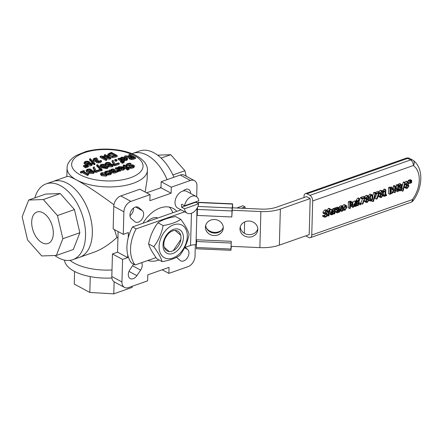 <?xml version="1.0" encoding="UTF-8"?>
<svg xmlns="http://www.w3.org/2000/svg" width="443" height="443" viewBox="0 0 443 443"><rect width="100%" height="100%" fill="white"/><g stroke="black" fill="none" stroke-linecap="round" stroke-linejoin="round"><path stroke-width="0.66" d="M84.159 165.339L83.561 165.549L85.61 166.834L86.606 166.485L84.159 165.339M86.606 166.485L86.579 167.487L85.582 167.836L83.533 166.551L83.561 165.549M85.582 167.836L85.61 166.834M117.672 170.345L117.129 170.505L117.893 170.915L119.112 169.929L119.76 170.278L120.618 169.974L116.276 167.637L115.418 167.936L118.497 169.597L117.672 170.345M120.618 169.974L120.59 170.976L119.732 171.28L119.084 170.932L119.112 169.929M119.732 171.28L119.76 170.278M119.084 170.932L117.866 171.917L117.893 170.915M117.866 171.917L117.102 171.507L117.129 170.505M117.86 170.273L115.39 168.938L115.418 167.936M101.663 174.708L106.231 175.146L107.284 174.232L106.22 173.108L101.646 172.676L100.589 173.578L101.663 174.708L101.635 175.71L100.561 174.586L100.589 173.584M107.284 174.232L107.256 175.234L106.204 176.148L101.635 175.71M105.606 174.808L102.554 174.398L101.663 173.54L102.278 173.014L105.334 173.418L106.226 174.226L105.606 174.808M105.799 174.73L102.056 174.093M123.652 169.016L124.732 168.08L123.697 166.939L118.885 166.629L117.506 167.437L118.303 167.869L119.532 166.972L122.772 167.216L119.245 168.456L121.698 169.276L123.652 169.016L123.625 170.018L121.67 170.278L121.698 169.276M120.64 168.467L123.331 167.515L123.78 168.135L123.104 168.678L121.803 168.833L120.64 168.467M123.376 168.567L123.331 167.515M123.304 168.517L122.401 168.838M118.331 168.744L118.353 167.853M121.232 167.759L119.505 167.975L118.325 168.855M118.652 168.445L118.68 167.443M118.281 168.717L118.303 167.869M117.484 168.285L117.506 167.437M124.732 168.069L124.704 169.071L123.625 170.018M121.67 170.278L120.618 170.09M119.222 169.22L119.245 168.456M133.786 158.14L135.536 157.525L129.755 154.408L128.847 154.723L131.15 155.964L130.115 156.329L125.668 155.842L124.494 156.257L129.428 156.761L129.035 157.47L129.716 158.173L131.754 158.588L133.786 158.14L133.758 159.142L131.726 159.591L129.688 159.175L129.002 158.384L129.029 157.381M135.536 157.525L135.508 158.528L133.758 159.142M129.893 156.307L128.819 155.726L128.847 154.723M131.792 158.073L130.596 157.813L130.07 157.182L131.792 156.313L133.969 157.486L131.792 158.073M124.477 156.822L124.494 156.257M129.018 157.725L126.548 157.475M132.822 157.885L131.765 157.315L130.524 157.769M131.765 157.315L131.792 156.313M126.061 164.569L126.676 165.449L132.966 165.604L132.474 166.59L129.882 166.945L130.801 167.437L133.199 166.928L134.395 165.926L133.83 165.233L132.346 164.824L127.495 165.051L128.044 163.999L130.956 163.639L129.993 163.118L127.313 163.661L126.061 164.569L126.033 165.571M132.944 166.38L132.966 165.604L133.271 165.97M127.495 165.051L127.152 164.646M134.395 165.926L134.367 166.928L133.171 167.93L130.774 168.44L129.854 167.947L129.882 166.945M132.939 166.607L128.669 166.85M128.005 166.839L127.59 166.778M126.105 165.981L126.017 165.682M130.89 163.661L130.862 164.663L130.956 163.639M130.862 164.663L127.673 165.134M130.774 168.44L130.801 167.437M121.498 157.963L122.357 157.486L125.596 157.736L122.069 158.976L124.516 159.796L126.477 159.535L127.556 158.6L126.521 157.459L121.703 157.149L120.33 157.957L121.127 158.389L121.498 157.963L121.149 159.375M124.051 158.278L121.471 158.965M122.041 159.818L122.069 158.976M127.556 158.588L127.529 159.591L126.449 160.538L123.918 160.726M124.489 160.798L124.516 159.796M124.627 159.353L123.459 158.982L126.155 158.035L126.604 158.649L125.928 159.192L124.627 159.353M120.308 158.882L120.33 157.957M121.1 159.314L121.127 158.389M121.149 159.336L121.177 158.373M126.194 159.087L125.225 159.358M126.128 159.037L126.155 158.035M127.689 168.467L126.831 168.683L127.501 169.043L129.312 168.102L128.426 167.232L129.002 167.028L127.817 166.906L124.084 164.89L123.22 165.189L126.958 167.205L125.568 167.698L126.172 168.024L127.739 167.604L128.26 168.074L127.689 168.467M128.985 167.576L129.002 167.028M129.312 168.08L129.284 169.082L128.42 169.774L127.473 170.046L127.501 169.043M127.473 170.046L126.803 169.686L126.831 168.683M127.567 168.512L127.595 167.52M126.825 168.783L126.144 169.027L126.172 168.024M126.144 169.027L125.541 168.7L125.568 167.698M125.818 167.609L123.193 166.191L123.22 165.189M122.75 160.2L119.012 158.184L118.154 158.489L121.891 160.504L120.496 160.992L121.1 161.318L122.667 160.898L123.187 161.385L121.759 161.977L122.429 162.337L124.245 161.379L123.353 160.527L123.929 160.322L122.75 160.2M120.745 160.903L118.126 159.491L118.154 158.489M121.753 162.083L121.072 162.321L120.468 161.994L120.496 160.992M121.072 162.321L121.1 161.318M122.495 161.806L122.523 160.82M124.245 161.379L124.217 162.382L122.401 163.34L121.731 162.98L121.759 161.977M122.401 163.34L122.429 162.337M123.918 160.87L123.929 160.322M111.603 169.171L110.523 170.068L109.205 170.123L112.173 171.723L113.884 172.15L117.107 171.131L116.359 170.727L114.061 171.668L113.059 171.435L115.097 169.996L114.837 171.386L114.527 169.37L113.081 168.993L111.603 169.171M111.132 170.4L111.968 169.647L113.69 169.713L113.69 170.411L112.339 171.048L111.132 170.4M113.69 169.713L113.69 170.411L113.69 169.713M113.663 170.71L111.741 170.727M111.437 172.344L113.857 173.152L115.717 172.787L117.079 172.133L117.107 171.131M109.177 171.07L109.205 170.123M119.25 163.257L118.569 162.891L115.064 164.126L113.065 160.277L112.096 160.621L114.072 164.303L114.936 164.774L119.25 163.257L119.222 164.259L114.909 165.776L114.045 165.305L112.068 161.623L112.096 160.621M114.045 165.305L114.072 164.303M114.909 165.776L114.936 164.774M111.514 173.734L111.542 172.731L110.512 171.591L108.147 170.904L105.871 171.208L104.714 171.923L105.534 172.366L106.525 171.546L109.626 171.901L110.434 172.737L109.792 173.307L107.754 173.562L108.574 174.005L110.412 173.656L111.542 172.704L111.514 173.734L110.385 174.658L108.546 175.007L108.574 174.005M110.052 173.196L106.497 172.548L105.556 173.351M105.567 172.803L105.584 172.349M105.523 172.787L105.534 172.366M104.692 172.537L104.714 171.923M108.546 175.007L107.727 174.564L107.754 173.562M101.884 166.789L104.67 167.825L107.062 167.648L107.981 166.679L106.226 165.256L103.429 164.22L101.037 164.403L100.129 165.372L101.884 166.789L101.857 167.792L100.068 166.186L100.101 165.184M108.009 166.861L107.981 167.864L107.034 168.65L101.857 167.792M101.286 165.427L101.68 164.746L103.324 164.724L106.824 166.618L106.42 167.304L104.825 167.332L102.809 166.463L101.181 165.167M106.796 167.62L103.297 165.726L101.641 165.754M116.991 159.884L115.883 159.286L114.792 159.668L115.9 160.266L116.991 159.884L116.963 160.887L115.872 161.269L115.9 160.266M115.872 161.269L114.765 160.671L114.792 159.668M101.336 169.791L102.123 169.514L97.471 164.646L96.696 164.918L101.336 169.791L101.309 170.793L96.668 165.92L96.696 164.918M102.123 169.514L102.089 170.516L101.309 170.793M108.341 164.685L108.668 165.787L112.184 165.859L113.22 165.106L112.71 164.32L110.44 163.976L110.08 162.753L108.264 162.293L106.137 162.598L105.035 163.556L105.667 164.32L108.341 164.685L108.109 166.097M110.418 163.96L110.672 163.484L110.645 164.486M106.525 163.949L106.071 163.395L106.702 162.913L109.216 163.107L109.676 164.048L106.525 163.949M109.775 163.772L109.676 164.048M111.863 165.449L111.885 164.685L111.619 165.549L109.548 165.466L109.072 164.602L110.39 164.458L112.212 165.062M111.857 165.688L110.362 165.46L110.39 164.458M110.362 165.46L109.67 165.527M109.216 163.107L109.188 164.109L106.553 163.96M113.242 164.968L113.214 165.97L112.157 166.861L108.64 166.789L108.308 165.688M108.12 165.688L106.979 165.699M105.019 164.685L105.035 163.556M91.54 170.605L91.203 169.392L89.386 168.933L87.26 169.243L86.158 170.201L86.789 170.959L89.464 171.325L89.791 172.427L93.307 172.499L94.342 171.751L93.833 170.959L91.54 170.605L91.795 170.123L91.767 171.125M94.365 171.607L94.337 172.609L93.279 173.501L89.763 173.429L89.436 172.327M89.442 170.843L87.648 170.588L87.199 170.034L87.825 169.553L90.339 169.747L90.798 170.688L89.442 170.843M92.986 172.089L93.008 171.33L92.742 172.189L90.677 172.106L90.195 171.247L91.513 171.103L93.335 171.701M89.408 172.316L86.762 171.962L86.13 171.203L86.158 170.201M89.464 171.325L89.231 172.737M90.339 169.747L90.311 170.749L87.675 170.605M90.898 170.411L90.798 170.688M92.98 172.333L91.485 172.106L91.513 171.103M91.485 172.106L90.793 172.166M94.187 166.917L93.218 167.26L95.195 170.948L96.065 171.413L100.373 169.896L99.697 169.531L96.186 170.765L94.187 166.917M100.373 169.896L100.345 170.898L96.037 172.416L96.065 171.413M96.037 172.416L95.167 171.95L95.195 170.948M95.167 171.95L93.191 168.262L93.218 167.26M107.882 154.026L108.917 155.82L112.732 156.65L117.173 155.499L111.387 152.381L107.882 154.026L107.71 155.454L108.081 156.246M117.173 155.499L117.146 156.501L115.601 157.043L112.705 157.653L110.074 157.32M112.771 156.146L109.87 155.493L108.967 154.164L111.149 153.056L115.606 155.46L112.771 156.146M108.95 154.762L108.873 154.457M114.449 155.853L111.121 154.059L108.939 155.166M111.121 154.059L111.149 153.056M87.504 174.442L87.476 175.445L88.179 175.195L88.212 174.193L88.81 173.263L88.279 172.98L87.044 173.412L83.168 171.325L84.403 170.887L83.81 170.572L80.493 171.734L81.086 172.056L82.293 171.629L87.504 174.442L88.212 174.193L87.902 173.833M87.476 175.445L82.265 172.632L82.293 171.629M82.265 172.632L81.058 173.058L81.086 172.056M81.058 173.058L80.465 172.737L80.493 171.734M84.281 171.923L84.403 170.887M88.201 174.509L88.777 174.265L88.81 173.263M102.233 156.672L109.548 158.179L110.833 157.73L105.046 154.607L104.205 154.906L109.194 157.597L101.198 155.964L100.184 156.324L105.971 159.441L106.813 159.142L102.233 156.672M110.833 157.73L110.805 158.732L109.521 159.181L105.257 158.306M109.521 159.181L109.548 158.179M106.159 156.977L104.177 155.908L104.205 154.906M106.813 159.142L106.785 160.144L105.943 160.444L100.157 157.326L100.184 156.324M105.943 160.444L105.971 159.441M97.493 161.213L98.208 160.1L97.565 159.751L95.948 160.139L94.702 159.829L94.176 159.214L94.885 158.677L97.189 158.312L96.369 157.874L94.16 158.334L93.019 159.209L93.722 160.122L96.552 160.416L96.175 161.003L96.646 161.584L98.324 161.95L100.085 161.623L101.502 160.803L100.677 160.36L98.479 161.429L97.128 160.803M97.189 158.312L97.161 159.314L97.128 158.339M97.095 159.342L94.614 159.779M97.659 161.291L98.18 161.102L98.208 160.1M98.324 161.95L98.296 162.952L100.057 162.625L101.475 161.806L101.502 160.803M98.296 162.952L96.618 162.587L96.148 162.005L96.175 161.003M96.524 161.418L95.234 161.534L95.262 160.532M95.234 161.534L93.694 161.125L92.991 160.211M94.198 163.81L94.979 163.539L90.328 158.666L89.558 158.937L94.198 163.81L94.171 164.813L89.53 159.94L89.558 158.937M94.979 163.539L94.952 164.541L94.171 164.813M87.426 163.556L87.753 164.658L91.269 164.73L92.305 163.976L91.795 163.19L89.503 162.83L89.165 161.623L87.349 161.163L85.222 161.468L84.12 162.426L84.751 163.19L87.426 163.556L87.193 164.968M89.503 162.83L89.757 162.354L89.73 163.356M85.61 162.819L85.161 162.265L85.787 161.784L88.301 161.977L88.761 162.919L85.61 162.819M88.86 162.642L88.761 162.919M90.948 164.32L90.97 163.556L90.704 164.419L88.633 164.336L88.157 163.473L89.475 163.329L91.297 163.932M90.942 164.558L89.447 164.331L89.475 163.329M89.447 164.331L88.755 164.397M88.301 161.977L88.273 162.98L85.637 162.83M87.725 165.66L87.398 164.558M87.371 164.547L84.724 164.192L84.092 163.428L84.12 162.426M92.327 163.838L92.299 164.84L91.241 165.732L88.329 165.892M87.332 166.23L88.329 165.876L85.881 164.735L85.277 164.946L87.332 166.23L87.304 167.232L86.601 166.789M88.329 165.876L88.301 166.878L87.304 167.232M85.255 165.848L85.277 164.946M172.825 212.751A29.022 19.642 118.3 0 0 169.309 207.102M159.031 259.975A29.022 19.642 -61.7 0 1 158.732 260.085A29.022 19.642 -61.7 0 1 147.824 260.495M142.995 223.25A29.022 19.642 -61.7 0 1 160.183 207.972A29.022 19.642 -61.7 0 1 173.23 208.487A29.022 19.642 -61.7 0 1 176.857 211.333M141.655 262.666A6.695 4.53 -61.7 0 1 140.603 270.13L136.881 275.651A6.695 4.53 -61.7 0 1 130.214 278.564A6.695 4.53 -61.7 0 1 129.91 269.687L133.631 264.166A6.695 4.53 -61.7 0 1 133.636 264.155M185.191 247.349L187.583 249.392A6.695 4.53 -61.7 0 1 187.605 257.488A6.695 4.53 -61.7 0 1 180.683 260.811A6.695 4.53 -61.7 0 1 180.135 260.434L176.652 257.449A6.695 4.53 -61.7 0 1 176.491 257.305M183.214 190.983A6.695 4.53 -61.7 0 1 188.701 189.493A6.695 4.53 -61.7 0 1 190.623 193.464M138.781 207.623L142.264 210.608A6.695 4.53 -61.7 0 1 142.292 218.704A6.695 4.53 -61.7 0 1 135.364 222.021A6.695 4.53 -61.7 0 1 134.822 221.65L131.333 218.665A6.695 4.53 -61.7 0 1 131.311 210.569A6.695 4.53 -61.7 0 1 138.233 207.252A6.695 4.53 -61.7 0 1 138.781 207.623L137.623 206.997M129.982 215.719A6.695 4.53 118.3 0 0 133.493 208.094M160.986 187.754L161.158 181.741L171.28 187.201L171.114 193.214L160.986 187.754L146.6 192.816M171.114 193.214L149.872 200.685L150.044 194.671L139.916 189.211L120.801 195.939A8.926 6.041 -61.7 0 0 113.779 206.349L113.148 228.898L123.276 234.358L128.37 232.564L128.226 237.786M127.745 254.996L127.673 257.616L122.573 259.41L121.947 281.958A8.926 6.041 -61.7 0 0 124.505 287.429A8.926 6.041 -61.7 0 0 128.52 287.585L147.635 280.856L147.801 274.848L169.043 267.373L168.877 273.386L162.193 269.781M171.28 187.201L190.396 180.473A8.926 6.041 -61.7 0 1 194.411 180.633A8.926 6.041 -61.7 0 1 196.969 186.099L196.675 196.775M161.158 181.741L180.273 175.013A8.926 6.041 -61.7 0 1 184.288 175.173L194.411 180.633M123.276 234.358L123.902 211.809A8.926 6.041 -61.7 0 1 130.923 201.399L150.044 194.671M195.335 244.752L195.014 256.253A8.926 6.041 -61.7 0 1 187.993 266.658L168.877 273.386M196.537 201.576L196.509 202.606M124.505 287.429L114.377 281.969A8.926 6.041 -61.7 0 1 111.819 276.498L112.45 253.95L117.545 252.156L118.12 231.578M122.573 259.41L112.45 253.95M127.673 257.616L117.545 252.156M117.938 238.168L116.913 237.437L114.488 229.618M113.94 204.793C99.276 193.896 86.845 185.634 76.645 180.013A40.18 17.659 1.6 0 0 120.873 186.176A40.18 17.659 1.6 0 0 147.397 170.372L147.148 179.271L145.154 192.035M147.165 155.2A40.18 23.734 70.6 0 1 167.094 179.648A40.18 23.734 -109.4 0 0 132.822 153.378A40.18 23.734 70.6 0 1 147.165 155.2M147.397 170.372C147.79 166.922 145.692 160.87 136.538 155.753C131.46 153.062 125.369 151.157 118.275 150.044C106.802 148.361 96.004 148.854 85.887 151.534L75.969 155.593C69.944 159.491 66.976 163.672 67.07 168.13A40.18 17.659 1.6 0 0 76.645 180.013C71.556 177.283 68.421 176.093 67.236 176.452L52.955 181.475A40.18 23.734 70.6 0 1 88.678 211.505A40.18 23.734 70.6 0 1 79.629 257.283A40.18 23.734 -109.4 0 0 91.546 222.591A40.18 23.734 -109.4 0 0 67.303 183.302A40.18 23.734 -109.4 0 0 52.955 181.475L46.161 183.867A40.18 23.734 -109.4 0 0 35.828 194.992A40.18 23.734 -109.4 0 0 34.875 197.866M112.001 269.981A40.18 17.659 -178.4 0 1 69.966 260.357A40.18 17.659 1.6 0 0 74.324 263.192A40.18 17.659 1.6 0 0 112.001 269.981M54.821 255.506A40.18 23.734 -109.4 0 0 72.835 259.676L93.91 252.255C101.53 249.52 109.199 244.58 116.913 237.437M172.875 174.957L184.897 170.727L186.171 176.187M161.114 158.09L170.738 154.707L184.897 170.727M157.63 155.155L170.738 154.707M132.014 153.66L139.617 150.985A40.18 23.734 70.6 0 1 173.894 177.261M74.601 271.476L74.247 284.063L89.824 292.463L90.267 276.609M114.117 281.814L113.779 293.847L89.824 292.463M132.114 286.322L132.08 287.413L113.779 293.847M132.291 286.256L132.08 287.413M111.902 277.988A40.18 17.659 -178.4 0 1 74.097 271.21A40.18 17.659 -178.4 0 1 64.54 260.119M52.335 238.871A16.684 9.857 70.6 0 1 48.043 243.489A16.684 9.857 70.6 0 1 35.268 235.543A16.684 9.857 70.6 0 1 32.677 216.627A16.684 9.857 70.6 0 1 36.968 212.009A16.684 9.857 70.6 0 1 49.738 219.955A16.684 9.857 70.6 0 1 52.335 238.871M28.668 200.048L22.15 216.777L27.555 239.934L41.714 255.954L56.339 255.45L62.856 238.722L57.452 215.564L43.292 199.544L28.668 200.048L45.662 194.067L60.287 193.569L43.292 199.544M60.287 193.569L74.446 209.589L57.452 215.564M74.446 209.589L79.851 232.747L62.856 238.722M79.851 232.747L73.333 249.475L56.339 255.45M72.835 259.676A40.18 23.734 -109.4 0 0 81.883 213.891A40.18 23.734 -109.4 0 0 46.161 183.867M164.231 247.283L169.237 251.563M167.62 234.563L165.61 237.542M180.733 235.283L175.079 230.443M173.257 250.655L180.882 239.347M147.148 221.788A13.395 9.065 -61.7 0 1 157.874 218.011M195.878 201.809A9.486 6.418 -61.7 0 1 195.812 202.229L198.708 203.791L184.487 208.791L181.597 207.23A9.486 6.418 -61.7 0 1 181.525 205.768A9.486 6.418 -61.7 0 1 181.68 204.223L184.57 205.785L198.791 200.784A9.486 6.418 118.3 0 0 196.144 196.437A9.486 6.418 118.3 0 0 184.57 205.785M195.812 202.229L181.597 207.23M184.487 208.791A9.486 6.418 118.3 0 0 187.134 213.138A9.486 6.418 118.3 0 0 198.708 203.791M187.134 213.138L177.732 208.072A9.486 6.418 -61.7 0 1 175.013 202.257A9.486 6.418 -61.7 0 1 179.21 193.248A9.486 6.418 -61.7 0 1 186.741 191.365L196.144 196.437M241.585 208.227L245.084 206.914L242.836 205.774L237.548 207.756A4.463 1.96 -178.4 0 1 236.684 208.005M245.084 206.914L245.04 208.382M244.663 221.91L244.348 233.267M232.553 207.822L232.614 203.846L232.121 207.983L231.789 216.981L232.403 207.817L261.154 209.102A22.322 9.812 -178.4 0 0 276.742 207.125L306.578 196.626L310.194 198.575L309.186 234.652L279.35 245.151A27.903 12.266 -178.4 0 1 259.869 247.62L231.113 246.336L231.257 241.324L230.903 250.301L231.373 246.347M206.532 228.272A10.045 9.015 -173.4 0 0 214.573 232.392A10.045 9.015 -173.4 0 0 221.788 230.022M231.058 243.035L196.515 241.49L196.709 239.779L231.257 241.324M231.955 210.968L197.412 209.423L197.24 215.436L231.789 216.981M230.903 250.301L196.36 248.756L196.515 241.49M197.412 209.423L197.5 207.435M197.932 203.37L198.071 202.307L232.614 203.846M232.121 210.259L260.877 211.544A27.903 12.266 1.6 0 0 280.358 209.074L310.194 198.575M196.421 244.785L196.011 244.769A7.813 3.433 1.6 0 0 190.556 245.461L184.637 247.543M156.036 257.604L135.132 264.964L131.516 263.009A33.485 22.659 118.3 0 1 132.523 226.932L136.139 228.881A33.485 22.659 118.3 0 0 135.132 264.964M205.724 225.299A8.926 8.013 -173.4 0 0 214.406 233.101A8.926 8.013 -173.4 0 0 223.255 227.309M214.124 235.543A8.926 8.013 6.6 0 1 205.474 226.506A8.926 8.013 6.6 0 1 215.259 219.562A8.926 8.013 6.6 0 1 223.217 228.544A8.926 8.013 6.6 0 1 214.124 235.543M240.267 226.838A8.926 8.013 -173.4 0 0 248.949 234.64A8.926 8.013 -173.4 0 0 257.798 228.854M248.667 237.088A8.926 8.013 6.6 0 1 240.023 228.051A8.926 8.013 6.6 0 1 249.808 221.107A8.926 8.013 6.6 0 1 257.765 230.089A8.926 8.013 6.6 0 1 248.667 237.088M181.054 209.86L132.523 226.932M136.139 228.881L184.67 211.809M196.797 208.681A7.813 3.433 -178.4 0 1 197.019 208.692L197.434 208.708M409.786 183.446L410.235 183.291L410.451 180.899L409.703 181.165L409.786 183.446L408.883 182.965M408.313 182.034L408.252 180.384L409 180.118L410.451 180.899M408.252 180.384L409.703 181.165M335.938 209.639L336.315 209.539L336.337 208.753L334.936 209.888L334.952 209.212L334.31 209.439L334.183 213.952L334.825 213.725L334.919 210.525L335.938 209.639M332.826 209.949L332.865 208.659L333.507 208.431L334.952 209.212M333.867 208.625L334.891 207.972L336.337 208.753M333.479 213.57L334.183 213.952M332.865 208.659L334.31 209.439M332.748 212.701L332.759 212.297M346.836 207.269L346.42 205.674L345.191 205.486L343.419 208.47L343.823 210.048L345.058 210.248L346.836 207.269M342.306 206.106L343.746 204.705L344.737 204.71L346.182 205.491M344.073 210.248L342.627 209.467L341.996 207.291M343.635 208.819L344.72 206.41M345.175 206.139L345.756 206.139L346.166 207.501L345.08 209.6L344.504 209.594L344.084 208.238L345.175 206.139M333.219 210.192L332.128 210.082L330.29 213.111L330.927 214.783L332.15 214.766L333.468 213.93L333.49 213.1L332.161 214.107L331.242 214.019L330.943 212.933L333.59 212.003L333.219 210.192L331.602 209.29M332.981 211.643L330.96 212.358L331.298 211.344L332.073 210.718L332.787 210.813L332.981 211.643L331.669 210.934M332.261 212.468L333.452 213.111M330.716 213.327L332.006 212.335M331.508 212.85L332.953 213.631M332.3 212.457L333.49 213.1M330.927 214.783L329.038 213.526M329.343 210.475L329.758 209.91M330.439 209.401L331.774 209.417M351.149 202.03L349.837 202.49L349.671 208.503L350.347 208.265L350.413 205.873L351.194 205.596L352.733 207.424L353.614 207.114L351.875 205.137L352.982 202.999L352.44 201.886L351.149 202.03L349.704 201.249L351.138 201.183M349.671 208.503L348.226 207.723L348.392 201.709L349.704 201.249M348.392 201.709L349.837 202.49M350.479 203.63L351.958 204.361L351.028 204.993L350.435 205.203L350.496 202.944L352.002 202.639M351.975 202.628L352.274 203.309L351.958 204.361M352.733 207.424L350.585 205.812M350.513 203.581L350.828 202.534M325.079 213.122L325.666 213.437L325.024 212.734L326.103 211.422L327.56 211.555L327.587 210.602L326.081 210.741L324.315 213.066L324.619 214.035L326.358 214.218L326.962 214.921L325.799 216.322L324.193 216.118L324.165 217.12L325.826 216.998L327.172 215.985L327.67 214.545L326.701 213.388L325.289 213.365M327.233 213.504L325.256 212.607L327.233 213.504M324.619 214.035L323.168 213.255L324.619 214.035M326.358 214.218L326.707 214.29M324.459 216.239L322.797 215.32L324.348 215.542L325.516 214.141M324.193 216.118L322.748 215.337L322.72 216.339L324.165 217.12M323.999 213.493L323.168 213.255L322.869 212.286L324.63 209.965L326.137 209.821L327.587 210.602M354.19 205.07L354.981 204.594L356.427 205.375L355.64 205.845L354.854 205.857L354.422 204.677L357.069 203.741L356.698 201.936L355.081 201.028M356.698 201.936L355.602 201.82L353.769 204.849L354.4 206.527L356.355 206.128L356.947 205.668L356.969 204.838L356.427 205.375M352.822 202.213L354.156 201.044L355.253 201.155M355.142 202.678L356.454 203.387L354.439 204.096L354.777 203.082L355.552 202.457L356.261 202.556L356.454 203.387M354.4 206.527L352.955 205.746L352.351 204.677M355.779 204.195L356.969 204.838M355.74 204.212L356.931 204.854M354.981 204.594L355.485 204.073M329.863 209.871L330.428 209.777L330.45 209.079L329.791 209.24L328.019 211.654L328.003 212.28L328.44 212.131L328.329 216.012L328.972 215.785L329.083 211.904L330.129 211.532L330.146 210.907L329.077 211.278L329.863 209.871M326.563 211.322L328.003 212.28M327.56 211.405L328.019 211.654M327.571 211.023L328.457 211.499M327.012 210.569L328.346 208.459L329.005 208.299L330.45 209.079M329.215 210.403L330.146 210.907M327.432 215.531L328.329 216.012M326.934 213.343L326.978 211.726M357.833 201.786L357.728 205.668L358.37 205.441L358.481 201.559L359.522 201.188L359.539 200.563L358.481 200.784L359.262 199.527L359.827 199.433L359.843 198.735L359.184 198.896L357.418 201.31L357.401 201.936L357.833 201.786M356.288 204.478L356.305 204.013M356.366 201.726L356.377 201.388M356.958 205.253L357.728 205.668M358.614 200.059L359.539 200.563M357.401 201.936L355.956 201.155L355.973 200.529L357.739 198.115L358.398 197.955L359.843 198.735M356.405 200.374L357.85 201.155M355.973 200.529L357.418 201.31M338.69 208.609L338.928 209.345L337.212 210.287L336.475 211.854L336.785 212.767L337.594 212.878L338.856 211.837L338.845 212.313L339.488 212.086L339.576 209.002L339.188 207.95L336.874 208.636L336.852 209.412L338.718 208.625M336.785 212.767L335.34 211.987L336.785 212.767M337.145 211.715L337.848 212.092L337.14 211.566L337.754 210.536L338.912 209.949L338.873 211.2L337.35 212.108M337.71 210.575L338.873 211.2M335.412 208.254L335.423 207.856L336.874 208.636M336.326 209.129L336.852 209.412M335.423 207.856L337.743 207.169L339.183 207.944M336.148 212.097L335.34 211.987L335.03 211.073L335.29 210.071M335.982 209.622L337.212 210.287M337.848 208.764L338.928 209.345M362.053 198.193L362.036 198.896L364.667 197.971L362.186 204.101L362.917 203.841L365.287 197.052L362.053 198.193L360.608 197.412L363.841 196.277L365.287 197.052M362.036 198.896L360.585 198.121L360.608 197.412M360.746 203.309L362.612 198.697M360.923 203.415L362.186 204.101M339.526 210.613L341.907 211.333L343.048 210.58L343.07 209.727L341.913 210.674L341.298 210.674L340.855 209.378L342.013 207.285L343.137 207.418L343.159 206.565L342.04 206.621L340.733 207.684L340.191 209.617L340.822 211.339L339.371 210.558M340.468 209.899L341.586 208.963L343.032 209.744M341.586 208.963L343.07 209.727M338.895 207.789L339.288 206.903L340.595 205.84L341.714 205.785L343.159 206.565M372.829 197.379L372.497 195.169L371.284 194.82C370.187 195.169 369.612 196.404 369.567 198.53L369.894 200.745L371.112 201.083L372.364 199.893L372.829 197.379M368.31 196.055L369.839 194.045L372.159 194.82M370.259 199.173L370.686 195.967M372.131 197.622L371.899 199.522L371.129 200.419L370.381 200.037L370.492 196.393L371.267 195.49L371.998 195.85L372.131 197.622M371.267 195.49L371.998 195.85L371.306 195.479M370.376 200.009L371.129 200.419L370.381 200.037M360.104 203.691L360.07 204.843L360.89 204.555L360.923 203.403L360.104 203.691L358.658 202.911L359.478 202.623L360.923 203.403M358.658 202.911L358.625 204.062L360.07 204.843M375.692 193.131L375.105 193.336L372.906 201.62L373.482 201.415L375.692 193.131L374.241 192.351L373.654 192.555L375.105 193.336M372.751 195.961L373.654 192.555M371.533 200.884L372.906 201.62M364.628 201.576L366.073 202.357L367.28 202.44L368.991 200.042L368.127 198.863L368.947 197.146L368.559 196.194L367.457 196.155L365.874 198.281L366.577 199.35L365.669 201.227L366.2 202.44L364.628 201.576L364.224 200.446M368.166 198.807L368.515 198.996L368.133 198.841M364.91 198.475L366.577 199.35M367.718 199.549L368.288 200.369L367.308 201.842L366.749 201.825L366.361 200.928L366.981 199.433L367.972 199.649M366.771 198.514L366.566 197.949L367.435 196.753L368.067 196.797L368.277 197.39L367.734 198.774L366.887 198.591M366.577 198.148L367.734 198.774M366.378 200.734L366.843 199.605M364.927 198.802L366.577 199.372M364.617 196.692L366.012 195.374L367.037 195.369L368.482 196.144M378.782 196.592L380.232 197.373L381.44 197.462L383.151 195.064L382.287 193.879L383.106 192.168L382.713 191.21L381.611 191.177L380.033 193.298L380.736 194.372L379.828 196.249L380.36 197.462L378.782 196.592L378.383 195.468M378.771 191.708L380.166 190.396L381.19 190.385L382.641 191.166M379.07 193.497L380.736 194.372M379.086 193.818L380.736 194.394M381.877 194.566L382.447 195.391L381.462 196.858L380.908 196.847L380.52 195.944L381.141 194.455L382.132 194.665M380.925 193.53L380.72 192.965L381.595 191.769L382.148 191.764M381.595 191.769L382.436 192.412L381.894 193.79L381.041 193.608M382.32 193.824L382.669 194.012L382.287 193.857M380.531 195.751L380.997 194.621L382.447 195.391M380.731 193.17L381.894 193.79M376.345 199.117L377.071 198.863L379.418 192.976L379.446 192.074L376.212 193.209L376.19 193.918L378.82 192.993L376.345 199.117L374.9 198.337L376.766 193.713M374.761 192.627L378.001 191.293L379.446 192.074M374.767 192.434L376.212 193.209M375.57 193.58L376.19 193.918M391.213 187.932L390.056 188.341L389.884 194.355L392.88 192.821L393.988 189.936L393.03 187.766L391.213 187.932L389.768 187.151L391.773 187.09M389.884 194.355L388.439 193.574L388.605 187.561L389.768 187.151M388.605 187.561L390.056 188.341M390.621 191.98L391.839 189.394L391.739 188.463M391.075 191.564L392.52 192.345L390.582 193.425L390.715 188.796L392.681 188.552M392.564 188.496L393.284 190.174L392.52 192.345M384.142 195.767L384.125 196.382L386.612 195.507L386.634 194.892L385.726 195.208L385.881 189.792L384.275 191.188L384.258 191.736L385.183 191.409L385.072 195.441L384.142 195.767L383.14 195.225M384.258 191.736L382.813 190.955L382.824 190.407L384.43 189.011L385.881 189.792M383.904 189.194L385.349 189.975M385.748 194.416L386.634 194.892M383.023 195.784L384.125 196.382M383.145 194.826L383.621 194.66L385.072 195.441M383.621 194.66L383.716 191.442M382.824 190.407L384.275 191.188M397.692 190.368L395.771 186.331L394.807 186.669L394.641 192.683L395.272 192.456L395.416 187.273L397.526 191.664L398.29 191.398L398.456 185.384L397.825 185.606L397.692 190.368M393.306 187.932L393.362 185.888L394.325 185.551L395.771 186.331M393.362 185.888L394.807 186.669M393.434 192.029L394.641 192.683M397.526 191.664L396.081 190.883L395.361 189.382M396.302 187.45L396.38 184.825L397.011 184.604L398.456 185.384M396.38 184.825L397.825 185.606M401.319 185.124L401.568 185.683L400.278 187.134L400.256 187.804L401.308 187.644L401.591 188.413L401.286 189.443L400.5 190.053L399.165 190.003L399.143 190.855L400.522 190.734L401.795 189.737L402.283 188.225L401.962 187.239L401.286 187.035L402.266 185.357L401.84 184.404L400.777 184.443L399.436 185.279L399.414 186.132L401.336 185.135M401.962 187.239L401.424 186.94M398.34 189.515L399.215 189.986M398.34 189.56L399.165 190.003M398.346 189.36L399.835 188.668L401.286 189.443M399.835 188.668L400.145 187.633M400.278 187.134L398.833 186.359L398.811 187.024L400.256 187.804M398.833 186.359L399.392 186.121M399.553 186.01L399.852 185.706M398.451 185.611L399.414 186.132M397.975 185.124L397.991 184.498L399.436 185.279M397.991 184.498L399.331 183.662L400.394 183.624M398.318 190.412L399.143 190.855M405.295 182.71L404.708 182.92L402.51 191.204L403.091 190.999L405.295 182.71L403.85 181.935L403.263 182.139L404.708 182.92M401.917 187.206L403.263 182.139M401.103 190.446L402.51 191.204M404.564 187.522L406.01 188.303L407.222 188.391L408.933 185.994L408.069 184.809L408.883 183.092L408.496 182.139L407.394 182.106L405.816 184.227L406.519 185.296L405.611 187.173L406.142 188.391L404.564 187.522L404.166 186.398M408.103 184.753L408.452 184.941L408.069 184.809M405.068 184.521L406.519 185.296M407.66 185.495L408.224 186.32L407.244 187.788L406.685 187.777L406.303 186.874L406.918 185.384L407.914 185.595M406.707 184.46L406.502 183.895L407.377 182.699L408.219 183.341L407.676 184.72L406.824 184.537M407.377 182.699L407.931 182.693M406.513 184.094L407.676 184.72M406.314 186.68L406.779 185.551M404.703 184.941L405.068 184.543L406.519 185.324M404.686 182.383L405.949 181.325L406.973 181.314L408.418 182.095M411.735 180.445L410.988 180.711L411.071 182.998L411.525 182.837L411.735 180.445L410.29 179.664L409.542 179.93L410.988 180.711M409.559 180.423L409.542 179.93M410.296 182.577L411.071 182.998M303.981 197.539L304.014 196.266A4.463 2.636 70.6 0 1 305.426 193.613A4.463 2.636 70.6 0 1 307.021 193.812L309.912 195.374A4.463 2.636 70.6 0 1 312.697 200.945L311.745 235.017A4.463 2.636 70.6 0 1 310.333 237.669A4.463 2.636 70.6 0 1 308.738 237.465L305.847 235.903A4.463 2.636 70.6 0 1 305.759 235.859M312.697 200.945L413.391 165.516A4.463 3.267 -53.1 0 0 413.175 160.383A4.463 3.267 -53.1 0 0 412.876 160.189A4.463 3.023 118.3 0 0 412.621 160.028A4.463 3.023 118.3 0 0 410.606 159.945A4.463 2.636 70.6 0 1 413.391 165.516A25.727 17.41 -61.7 0 1 412.439 199.588A4.463 2.636 70.6 0 1 411.026 202.241A4.463 4.463 0 0 0 413.169 200.635A4.463 0.62 -144.3 0 0 412.439 199.588L311.745 235.017M406.12 158.184A4.463 2.636 70.6 0 1 407.715 158.384A4.463 3.023 -61.7 0 1 409.714 158.461A4.463 4.463 0 0 0 406.12 158.184L305.426 193.613M179.703 243.462A11.28 7.636 -61.7 0 1 167.055 250.937A11.28 7.636 -61.7 0 1 165.688 237.387A11.28 7.636 -61.7 0 1 177.759 231.085A11.28 7.636 -61.7 0 1 179.703 243.462M181.863 244.342A13.395 9.065 118.3 0 0 173.534 229.413A13.395 9.065 118.3 0 0 164.203 250.555A13.395 9.065 118.3 0 0 181.863 244.342M180.655 224.551A18.528 12.537 118.3 0 0 161.219 237.415A18.528 12.537 118.3 0 0 165.748 258.324A18.528 12.537 118.3 0 0 185.18 245.461A18.528 12.537 118.3 0 0 180.655 224.551M189.111 234.281C187.566 242.177 184.454 249.226 179.78 255.428C175.461 258.347 169.575 260.418 162.121 261.641C160.909 257.51 158.134 252.532 153.793 246.707C158.472 240.505 161.584 233.455 163.129 225.565C170.583 224.335 176.469 222.264 180.788 219.351C185.13 225.171 187.904 230.15 189.111 234.281M180.788 219.351L175.6 216.555C168.146 217.779 162.26 219.85 157.941 222.768C153.267 228.97 150.155 236.019 148.61 243.916C149.817 248.047 152.591 253.025 156.933 258.845L162.121 261.641M163.129 225.565L157.941 222.768M153.793 246.707L148.61 243.916M161.014 186.868L160.161 188.042M118.231 171.806L118.264 170.804M106.204 176.148L106.231 175.146M105.307 174.42L105.334 173.418M102.25 174.016L102.278 173.014M119.621 169.436L119.643 168.672M119.505 167.975L119.532 166.972M129.688 159.175L129.716 158.173M131.726 159.591L131.754 158.588M130.973 157.592L131.001 156.589M131.15 166.435L131.183 165.433M129.456 166.762L129.483 165.76M126.654 166.275L126.676 165.449M128.016 165.001L128.044 163.999M133.171 167.93L133.199 166.928M122.329 158.489L122.357 157.486M122.44 160.034L122.462 159.192M126.449 160.538L126.477 159.535M128.42 169.774L128.453 168.772M127.711 168.462L127.739 167.604M122.645 161.756L122.667 160.898M123.353 163.068L123.381 162.066M111.941 170.649L111.968 169.647M115.717 172.787L115.745 171.784M113.857 173.152L113.884 172.15M112.145 172.726L112.173 171.723M106.497 172.548L106.525 171.546M109.598 172.903L109.626 171.901M110.385 174.658L110.412 173.656M107.034 168.65L107.062 167.648M101.652 165.748L101.68 164.746M103.297 165.726L103.324 164.724M105.268 166.585L105.301 165.582M106.674 163.916L106.702 162.913M108.64 166.789L108.668 165.787M105.644 164.962L105.667 164.32M112.157 166.861L112.184 165.859M89.763 173.429L89.791 172.427M93.279 173.501L93.307 172.499M86.762 171.962L86.789 170.959M87.797 170.555L87.825 169.553M115.601 157.043L115.629 156.041M108.895 156.684L108.917 155.82M112.705 157.653L112.732 156.65M110.434 154.302L110.462 153.3M94.857 159.679L94.885 158.677M97.875 161.208L97.903 160.205M100.057 162.625L100.085 161.623M96.618 162.587L96.646 161.584M93.694 161.125L93.722 160.122M85.759 162.786L85.787 161.784M87.725 165.599L87.753 164.658M84.724 164.192L84.751 163.19M91.241 165.732L91.269 164.73M130.491 177.721A35.717 15.699 -178.4 0 1 80.155 174.808A35.717 15.699 -178.4 0 1 84.203 152.763A35.717 15.699 -178.4 0 1 134.534 155.676A35.717 15.699 -178.4 0 1 130.491 177.721M136.881 275.651L128.985 271.398M140.603 270.13L132.54 265.783M187.583 249.392L184.532 247.748M142.264 210.608L135.602 207.014M190.396 180.473L180.273 175.013M130.923 201.399L120.801 195.939M123.902 211.809L113.779 206.349M121.947 281.958L111.819 276.498M230.892 249.049L196.343 247.504M232.575 204.073L198.027 202.529M232.121 207.983L197.938 206.455M280.358 209.074L279.35 245.151M191.454 213.288L190.556 245.461M197.019 208.692L196.011 244.769M260.877 211.544L259.869 247.62M334.631 208.038L336.076 208.819M343.746 204.705L345.191 205.486M341.968 207.689L343.419 208.47M344.72 206.72L346.166 207.501M344.167 209.102L345.08 209.6M329.066 212.452L330.29 213.111M330.683 209.301L332.128 210.082M330.976 213.471L332.161 214.107M351.161 202.711L352.274 203.309M350.446 204.683L351.028 204.993M324.348 215.542L325.799 216.322M325.727 214.257L326.962 214.921M322.869 212.286L324.315 213.066M324.63 209.965L326.081 210.741M354.455 205.209L355.64 205.845M354.156 201.044L355.602 201.82M352.645 204.245L353.769 204.849M327.576 210.874L328.457 211.35M328.346 208.459L329.791 209.24M357.739 198.115L359.184 198.896M356.41 200.225L357.855 201.006M336.602 207.241L338.048 208.016M335.03 211.073L336.475 211.854M338.003 208.697L338.928 209.201M340.933 210.148L341.913 210.674M339.565 209.279L340.191 209.617M339.288 206.903L340.733 207.684M340.595 205.84L342.04 206.621M369.839 194.045L371.284 194.82M368.703 198.065L369.567 198.53M370.453 198.741L371.899 199.522M367.247 196.836L368.277 197.39M366.405 201.355L367.308 201.842M366.848 199.594L368.288 200.369M364.262 200.469L365.669 201.227M365.265 197.949L365.874 198.281M366.012 195.374L367.457 196.155M380.166 190.396L381.611 191.177M379.418 192.971L380.033 193.298M378.416 195.485L379.828 196.249M381.401 191.852L382.436 192.412M380.559 196.371L381.462 196.858M391.839 189.394L393.284 190.174M390.593 192.971L391.097 193.242M399.054 189.272L400.5 190.053M400.383 187.76L401.591 188.413M399.06 186.276L400.505 187.057M400.638 185.18L401.568 185.683M399.331 183.662L400.777 184.443M407.183 182.782L408.219 183.341M406.342 187.3L407.244 187.788M406.79 185.539L408.224 186.32M404.298 186.47L405.611 187.173M405.007 183.795L405.816 184.227M405.949 181.325L407.394 182.106M307.021 193.812L407.715 158.384L410.606 159.945L309.912 195.374M66.832 176.596L67.07 168.13M339.188 207.95L337.738 207.169M370.232 201.089L368.786 200.308M413.169 200.635C422.91 187.527 423.801 168.091 413.175 160.383A4.463 4.463 0 0 0 412.627 160.028L409.72 158.467M310.333 237.669L411.026 202.241"/></g></svg>
